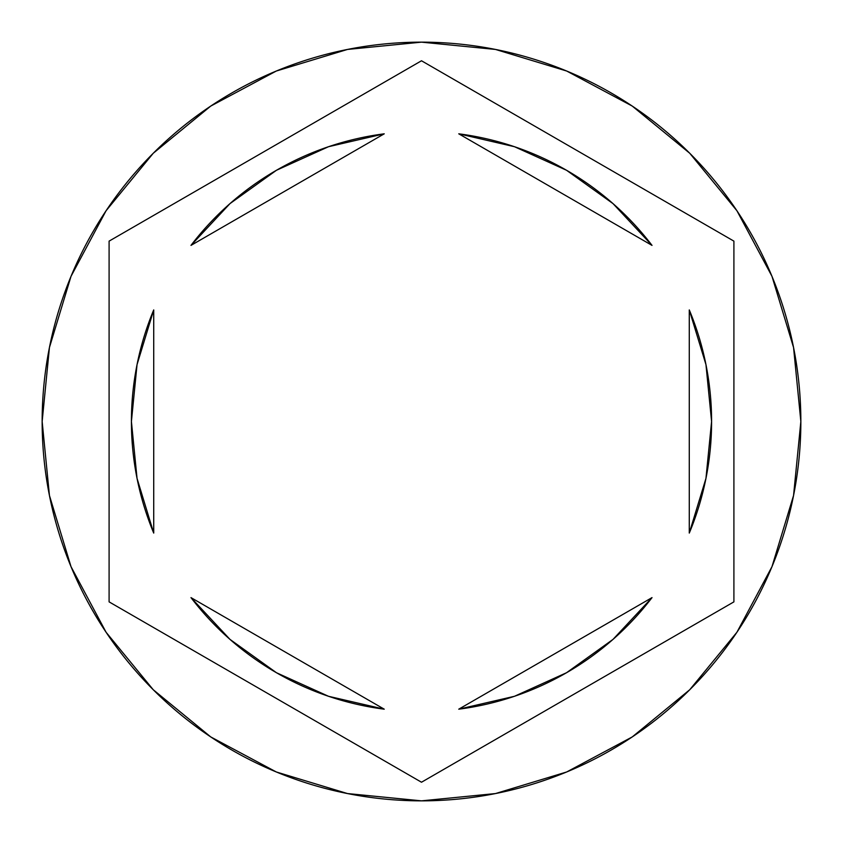 <?xml version="1.0" encoding="UTF-8"?>
<svg xmlns="http://www.w3.org/2000/svg" width="843" height="843" viewBox="0 0 843 843"><rect width="100%" height="100%" fill="white"/><g stroke="black" fill="none" stroke-linecap="round" stroke-linejoin="round"><path stroke-width="1.26" d="M42.15 421.5A379.35 379.35 0 0 1 421.5 42.15A379.35 379.35 0 0 1 800.85 421.5A379.35 379.35 0 0 0 421.5 42.15A379.35 379.35 0 0 0 42.15 421.5L49.442 495.505L71.023 566.675L106.081 632.261L153.257 689.743L210.739 736.919L276.325 771.977L347.495 793.558L421.5 800.85L495.505 793.558L566.675 771.977L632.261 736.919L689.743 689.743L736.919 632.261L771.977 566.675L793.558 495.505L800.85 421.5L793.558 347.495L771.977 276.325L736.919 210.739L689.743 153.257L632.261 106.081L566.675 71.023L495.505 49.442L421.5 42.15L347.495 49.442L276.325 71.023L210.739 106.081L153.257 153.257L106.081 210.739L71.023 276.325L49.442 347.495L42.15 421.5A379.35 379.35 0 0 0 421.5 800.85A379.35 379.35 0 0 0 800.85 421.5A379.35 379.35 0 0 1 421.5 800.85A379.35 379.35 0 0 1 42.15 421.5M131.413 421.5A290.087 290.087 0 0 0 131.413 421.521A290.087 290.087 0 0 1 153.721 309.929L137.04 364.608L131.413 421.5L137.04 478.392L153.721 533.071A290.087 290.087 0 0 1 131.413 421.5M458.761 133.816A290.087 290.087 0 0 1 652.018 245.387L612.998 203.595L566.549 170.275L514.462 146.703L458.761 133.816L652.018 245.387L458.761 133.816M711.587 421.521A290.087 290.087 0 0 0 711.587 421.479L705.96 364.608L689.279 309.929A290.087 290.087 0 0 1 689.279 533.071L705.96 478.392L711.587 421.5M514.462 696.297L566.549 672.725L612.998 639.405L652.018 597.613A290.087 290.087 0 0 1 458.761 709.184L514.462 696.297A290.087 290.087 0 0 0 514.472 696.286M384.239 709.184A290.087 290.087 0 0 1 190.982 597.613L230.002 639.405L276.451 672.725L328.538 696.297L384.239 709.184L190.982 597.613L384.239 709.184M705.928 364.482L689.279 309.929L689.279 533.071L705.928 478.518M652.018 597.613L458.761 709.184L652.018 597.613M137.072 478.518L153.721 533.071L153.721 309.929L137.072 364.482M421.5 60.77L733.905 241.13L733.905 601.87L421.5 782.23L109.095 601.87L109.095 241.13L421.5 60.77L733.905 241.13L421.5 60.77L109.095 241.13L109.095 601.87L421.5 782.23L733.905 601.87L733.905 241.13L733.905 601.87L421.5 782.23L109.095 601.87L109.095 241.13L421.5 60.77M328.538 146.703L276.451 170.275L230.002 203.595L190.982 245.387A290.087 290.087 0 0 1 384.239 133.816L328.538 146.703A290.087 290.087 0 0 0 328.528 146.714M190.982 245.387L384.239 133.816L190.982 245.387M689.279 309.929L689.279 533.071M153.721 533.071L153.721 309.929"/></g></svg>

